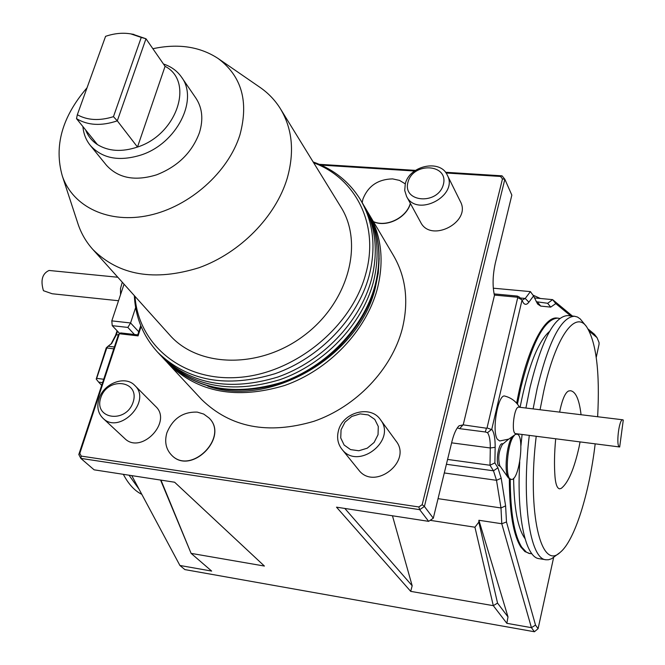<?xml version="1.0" encoding="UTF-8"?>
<svg xmlns="http://www.w3.org/2000/svg" width="665" height="665" viewBox="0 0 665 665"><rect width="100%" height="100%" fill="white"/><g stroke="black" fill="none" stroke-linecap="round" stroke-linejoin="round"><path stroke-width="1" d="M580.055 441.901L579.074 447.046C574.053 469.34 568.085 483.131 561.185 488.401L559.514 488.833C557.195 488.285 555.699 484.378 555.034 477.104C554.128 465.666 554.352 452.89 555.699 438.775M559.631 412.125L560.204 409.332C562.648 398.551 565.45 392.441 568.617 390.987L570.512 390.737C575.757 391.594 579.273 399.59 581.06 414.727M141.254 37.423L145.976 38.761L117.298 120.847L113.457 116.666L141.254 37.423L130.872 33.907C122.859 32.535 114.43 33.341 105.577 36.334L77.331 114.746L76.508 118.636L97.439 144.588C91.903 140.93 87.963 136.051 85.635 129.949M113.457 116.666C99.517 121.013 87.472 120.373 77.331 114.746M132.684 34.206L145.976 38.761L165.078 66.334L137.489 147.048L117.298 120.847C101.379 126.209 87.788 125.469 76.508 118.636M165.078 66.334C194.513 81.338 177.181 134.438 137.489 147.048C121.903 152.219 108.561 151.396 97.439 144.588M163.465 64.006C171.088 66.517 177.065 70.831 181.395 76.949C198.893 99.476 176.79 143.449 141.263 154.937C119.368 161.753 102.418 158.627 90.415 145.56C86.051 140.19 83.557 133.864 82.917 126.574M106.201 164.953L106.467 165.286C118.37 178.262 135.086 181.437 156.624 174.812C177.796 166.533 192.06 152.509 199.417 132.742C203.532 119.343 202.318 107.747 195.776 97.938L181.67 77.34M622.773 419.798L623.28 420.056L619.68 446.988L515.724 433.647C510.886 433.788 514.12 405.974 518.808 407.163L622.773 419.798C618.932 418.692 615.682 447.262 619.68 446.988M515.841 434.361L516.83 434.203C525.084 434.137 519.315 481.36 511.285 479.399L508.426 477.985C503.879 472.557 506.481 444.561 512.274 436.614L508.833 439.1L499.714 440.97L497.354 439.257C491.485 430.987 498.193 393.181 504.943 396.116C511.343 397.828 516.215 401.544 519.556 407.254M512.274 436.614L516.439 433.738M152.875 48.72C178.178 43.3 199.941 46.575 218.162 58.528C241.703 76.159 248.943 101.662 239.882 135.02C228.245 172.26 189.716 206.541 149.342 215.302C108.944 224.213 72.817 206.973 62.335 176.034C53.832 146.225 62.069 116.807 87.049 87.772M218.162 58.528L260.123 87.448C268.253 93.092 274.944 100.066 280.189 108.387C292.367 128.403 294.703 151.72 287.205 178.32C275.701 216.724 240.132 252.974 199.018 267.721C154.405 281.536 119.052 275.485 92.959 249.575C86.367 242.276 81.463 233.955 78.237 224.604L77.522 222.418M169.459 334.736L169.999 335.343C198.785 367.878 260.09 368.984 304.146 335.459C348.502 302.317 364.162 243.166 340.655 206.649L280.755 109.309M313.672 162.809C356.016 178.303 379.649 225.053 365.684 274.088C351.536 327.172 294.778 373.456 238.727 377.412C182.592 381.785 138.486 344.96 134.995 296.374M313.149 161.944C333.564 169.184 349.308 181.72 360.363 199.567C373.472 221.894 376.365 247.43 369.025 276.15C357.504 318.493 319.724 357.978 275.119 373.68C226.682 388.294 187.563 381.178 157.771 352.35C143.324 336.565 135.502 317.654 134.322 295.617M361.004 200.655L362.674 203.473C375.758 225.759 378.651 251.22 371.361 279.857C359.915 322.076 322.292 361.411 277.845 377.03C229.583 391.56 190.589 384.445 160.855 355.667L160.215 354.977M379.158 258.303L378.277 273.041L375.276 287.978C359.1 356.432 269.865 408.16 207.763 386.124M341.062 429.765L340.738 437.944L344.121 445.026L350.571 449.607L358.826 450.754L367.23 448.202L374.104 442.458L378.044 434.694L378.285 426.464L374.794 419.416L368.302 414.935L360.098 413.879L351.793 416.44L345.01 422.1L341.062 429.765M407.986 182.119C402.142 202.642 438.069 205.269 443.38 184.463C448.842 163.814 413.256 161.695 407.986 182.119M100.772 397.745C93.391 419.266 126.234 423.904 133.158 402.059C140.199 380.388 107.614 376.307 100.772 397.745M445.492 172.268L502.067 175.834L504.851 179.276L424.411 506.464L419.69 509.664L80.831 458.385L78.802 454.511L118.561 334.337L120.639 332.916L134.463 334.495L127.838 327.421L130.564 322.966L111.803 320.879L124.047 284.179M138.744 331.76L130.564 322.966L135.643 307.538M197.272 412.117C182.867 411.668 172.725 418.593 166.857 432.882C164.346 441.843 165.959 449.299 171.686 455.242C190.938 475.525 229.25 437.105 209.01 417.953L203.723 414.071L197.272 412.117M367.72 212.044L368.485 213.299C381.502 235.468 384.42 260.763 377.246 289.184C365.966 331.07 328.751 370.039 284.711 385.459C236.881 399.79 198.187 392.641 168.619 364.021L166.815 362.034M338.402 430.903C336.665 437.869 337.853 444.004 341.96 449.291C357.986 470.878 397.329 440.272 380.297 419.474C370.355 404.661 342.575 412.358 338.402 430.903M405.284 183.922L404.719 190.473L406.589 196.474C416.997 217.804 458.991 195.685 447.229 174.97C440.18 158.893 409.258 165.635 405.284 183.922M98.994 398.9C96.649 406.772 97.979 413.231 102.975 418.268C119.517 435.101 152.26 401.095 134.746 385.409C125.253 375.052 103.541 383.314 98.994 398.9M405.293 183.873L399.549 180.406L392.608 178.893C377.911 179.259 368.003 186.042 362.874 199.251L362.201 202.675M373.398 221.603C386.456 227.571 406.506 217.704 410.338 203.349M127.838 327.421L112.227 325.667L111.803 320.879M119.708 333.522L112.227 325.667M209.134 418.094C229.35 437.246 191.055 475.633 171.803 455.367L171.803 455.367M369.125 214.379L393.256 255.16C405.966 276.815 408.967 301.386 402.267 328.859C391.718 369.358 356.199 406.739 313.913 421.302C267.962 434.81 230.564 427.578 201.719 399.607L201.096 398.934M358.502 469.773L358.668 469.972C374.42 491.177 412.682 461.394 395.966 440.953L380.463 419.706M420.563 222.127L420.671 222.326C430.937 243.34 471.901 221.861 460.321 201.437L447.337 175.186M102.975 418.268L124.688 438.468C140.997 455.051 172.85 421.859 155.593 406.373L134.746 385.409M410.421 203.507C406.589 217.854 386.54 227.721 373.489 221.753M433.297 518.21L428.651 521.352L419.69 509.664L418.834 506.963L422.175 504.693L424.411 506.464L433.297 518.21L451.934 441.527C453.904 433.73 456.298 428.476 459.116 425.775L463.206 424.86L486.456 428.218L485.292 431.967L459.648 428.659L462.74 425.184M463.206 424.86L494.444 295.435C492.374 286.075 492.674 275.26 495.342 262.991L511.842 195.111L504.851 179.276L502.482 178.877L500.512 176.449L446.049 173M422.175 504.693L502.482 178.877M141.105 326.482L138.046 335.883L137.73 334.869L140.747 325.609M134.463 334.495L137.73 334.869M138.046 335.883L119.376 333.739L79.817 453.364L81.255 456.099L418.834 506.963M78.802 454.511L79.817 453.364M160.963 480.122L191.104 553.371L264.412 566.056L174.621 482.225L94.114 469.823L80.831 458.385L81.255 456.099M414.519 171.005L321.054 165.103M502.067 175.834L500.512 176.449M459.648 428.659L457.312 427.903M494.078 293.897L517.32 296.066L517.32 297.222L494.353 295.069M532.964 295.135L540.454 298.502M478.9 520.271L478.825 522.125L497.536 603.089L508.002 616.921L478.9 520.271L501.776 523.746L500.986 507.952L496.514 480.313L493.48 470.803L490.005 465.259L447.587 459.44M497.536 603.089L493.305 605.665L474.935 527.212L478.825 522.125M344.827 508.442L412.175 585.765L392.45 515.774M549.614 331.311C537.869 341.719 528.027 367.055 520.088 407.321M513.613 478.31C514.045 508.509 517.836 528.592 524.976 538.55M117.522 331.22L116.358 334.736L111.728 343.381L108.054 346.241L106.774 348.011L96.674 378.36L103.698 379.258M113.765 348.842L106.234 347.886L108.054 346.241L114.38 346.989M131.778 475.625L179.916 565.474L211.669 571.085L191.104 553.371L160.573 480.064M412.175 585.765L410.704 591.368L336.507 507.162L428.651 521.352M410.704 591.368L493.305 605.665L506.838 623.313L508.002 616.921M474.935 527.212L430.155 520.329M319.258 164.313L415.425 170.373M487.528 432.682L491.768 429.266C494.112 432.358 495.242 438.368 495.159 447.304L494.876 462.89L490.005 465.259L490.296 447.977C490.371 440.546 489.44 435.45 487.528 432.682L485.292 431.967M486.456 428.218L487.038 427.936L491.294 429.44M487.038 427.936L517.736 297.588L517.32 297.222M536.248 301.727L547.702 303.29L552.607 299.632L555.79 303.597L550.703 307.114L540.687 306.091L537.611 304.055L533.554 295.95L528.899 302.168C526.904 304.761 525.067 305.011 523.397 302.916L521.701 299.699L517.736 297.588M521.701 299.699L519.407 297.097L517.32 296.066M522.025 300.248L525.225 298.46L530.412 291.611L493.289 288.194M572.424 316.041L552.607 299.632L534.485 297.937M588.168 329.075L594.41 334.246L597.004 337.596L589.356 331.286M179.916 565.474L184.862 569.589L534.411 631.75L531.418 627.66L506.838 623.313M535.516 625.1L531.418 627.66L501.776 523.746L506.489 521.967L535.516 625.1L538.093 628.674L534.411 631.75M559.78 318.485L557.927 318.128C544.627 318.718 532.249 341.935 520.811 387.753L517.437 404.112M510.238 479.257C510.396 512.515 514.236 535.15 521.751 547.179L526.414 552.158L528.941 553.388L531.875 553.754M102.585 382.633L98.653 382.126L101.678 385.376M96.674 378.36L96.209 379.083L98.653 382.126M110.955 344.196L115.585 335.31L117.09 330.771M96.209 379.083L106.234 347.886M101.595 385.625L101.238 384.694M522.008 300.198L491.768 429.266M533.554 295.95L530.412 291.611M570.67 315.867L555.79 303.597M596.247 357.446L599.049 344.295L599.065 342.558L597.004 337.596M538.093 628.674L553.629 557.503M494.876 462.89L497.919 467.794L501.202 478.235L505.608 505.89L506.489 521.967M509.324 478.908C509.473 512.266 513.313 534.984 520.861 547.037L524.926 551.584L530.03 553.646M557.353 318.07L557.054 318.045C543.854 316.058 526.173 351.386 516.663 403.198M511.285 479.399C504.486 479.839 506.979 442.682 514.253 435.583M508.426 477.985L499.739 465.658C497.827 458.044 498.733 450.937 502.466 444.345L502.557 444.27M503.048 443.863L502.225 443.755C498.825 442.732 495.541 461.535 498.442 465.483L500.246 466.381M118.52 300.738L52.169 293.755L43.433 290.696C40.39 280.306 42.269 273.564 49.052 270.464L117.813 277.247M122.152 282.617L120.506 288.469L120.531 294.72M597.644 416.739C600.005 372.092 596.289 342.043 586.505 326.59C575.1 310.297 555.674 336.931 543.754 391.136L540.055 409.748M536.214 436.273C526.954 512.532 540.936 571.193 560.163 552.374C574.651 540.736 589.306 493.58 595.175 443.838M533.106 408.9L537.212 388.252C548.816 340.887 561.26 316.889 574.543 316.249L577.461 317.03L580.212 318.909L586.389 326.449M559.498 552.898L551.584 558.741L548.467 559.755L546.04 559.772C530.08 559.365 521.302 501.701 529.29 435.384M568.026 315.617L567.727 315.584C554.278 316.207 541.717 340.156 530.03 387.421L525.907 408.027M522.083 434.461L520.911 445.849M519.739 461.851C516.514 516.905 525.558 557.727 539.215 558.683L545.832 559.739M123.333 474.328C128.544 484.211 134.696 490.878 141.795 494.328M139.11 489.307L129.01 475.201M363.838 205.477L364.487 206.532C377.554 228.785 380.455 254.196 373.198 282.766C361.81 324.877 324.312 364.104 279.99 379.657C231.861 394.129 192.958 386.997 163.282 358.269L161.794 356.648M365.127 207.621L366.265 209.542C379.308 231.753 382.217 257.114 375.002 285.618C363.655 327.629 326.282 366.739 282.093 382.234C234.097 396.648 195.286 389.507 165.66 360.829L165.02 360.139M495.159 447.304L490.296 447.977L451.618 442.84M528.899 302.168L525.225 298.46L520.188 297.987M505.608 505.89L500.986 507.952L438.052 498.659M501.202 478.235L496.514 480.313L444.295 472.956M497.919 467.794L493.48 470.803L446.406 464.278M115.585 335.31L116.358 334.736L118.353 334.969M537.553 302.184L540.687 306.091M547.619 303.282L550.703 307.114M130.872 33.907L133.881 34.397M90.415 145.56L106.467 165.286M62.335 176.034L78.237 224.604M92.959 249.575L169.999 335.343M157.771 352.35L160.855 355.667M163.282 358.269L165.66 360.829C195.701 389.781 234.587 397.138 282.326 382.882C326.174 367.745 363.797 328.801 375.193 286.54C382.491 257.87 379.516 232.201 366.265 209.542M168.619 364.021L201.719 399.607M358.668 469.972L341.96 449.291M420.671 222.326L406.589 196.474M111.728 343.381L111.338 343.813M557.054 318.045L557.927 318.128M516.83 434.203L516.082 434.112M502.466 444.345L508.575 439.208M567.727 315.584L574.543 316.249"/></g></svg>

